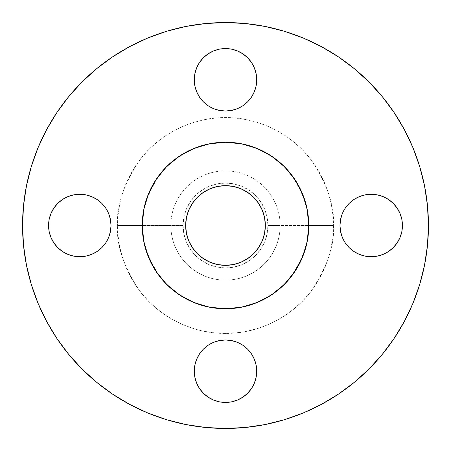 <?xml version="1.0" encoding="UTF-8"?>
<svg xmlns="http://www.w3.org/2000/svg" width="451" height="451" viewBox="0 0 451 451"><rect width="100%" height="100%" fill="white"/><g stroke="black" fill="none" stroke-linecap="round" stroke-linejoin="round"><path stroke-width="0.34" stroke-dasharray="2.25 1.69" d="M194.877 85.882L194.28 79.793A31.22 31.22 0 0 0 225.5 111.014A31.22 31.22 0 0 0 256.72 79.793L256.123 85.882M340.584 231.594L339.986 225.5A31.22 31.22 0 0 0 371.207 256.72A31.22 31.22 0 0 0 402.433 225.5L401.83 231.594M194.877 377.301L194.28 371.207A31.22 31.22 0 0 0 225.5 402.433A31.22 31.22 0 0 0 256.72 371.207L256.123 377.301M49.17 231.594L48.567 225.5A31.22 31.22 0 0 0 79.793 256.72A31.22 31.22 0 0 0 111.014 225.5L110.416 231.594M333.407 225.5L308.456 225.5C309.561 239.921 304.03 256.512 291.865 275.273C279.135 293.088 253.659 308.783 225.5 308.456C197.341 308.783 171.865 293.088 159.135 275.273C146.97 256.512 141.439 239.921 142.544 225.5L117.593 225.5C116.149 244.256 123.343 265.836 139.173 290.247C155.73 313.417 188.868 333.836 225.5 333.407C262.132 333.836 295.27 313.417 311.827 290.247C327.657 265.836 334.851 244.256 333.407 225.5L332.889 236.076L331.333 246.55L328.762 256.822L325.194 266.795L320.667 276.367L315.221 285.449L308.912 293.956L301.804 301.804L293.956 308.912L285.449 315.221L276.367 320.667L266.795 325.194L256.822 328.762L246.55 331.333L236.076 332.889L225.5 333.407L214.924 332.889L204.45 331.333L194.178 328.762L184.205 325.194L174.633 320.667L165.551 315.221L157.044 308.912L149.196 301.804L142.088 293.956L135.779 285.449L130.333 276.367L125.806 266.795L122.238 256.822L119.667 246.55L118.111 236.076L117.593 225.5L118.111 214.924L119.667 204.45L122.238 194.178L125.806 184.205L130.333 174.633L135.779 165.551L142.088 157.044L149.196 149.196L157.044 142.088L165.551 135.779L174.633 130.333L184.205 125.806L194.178 122.238L204.45 119.667L214.924 118.111L225.5 117.593L236.076 118.111L246.55 119.667L256.822 122.238L266.795 125.806L276.367 130.333L285.449 135.779L293.956 142.088L301.804 149.196L308.912 157.044L315.221 165.551L320.667 174.633L325.194 184.205L328.762 194.178L331.333 204.45L332.889 214.924L333.407 225.5C334.851 206.744 327.657 185.164 311.827 160.753C295.27 137.583 262.132 117.164 225.5 117.593C188.868 117.164 155.73 137.583 139.173 160.753C123.343 185.164 116.149 206.744 117.593 225.5L142.544 225.5A82.956 82.956 0 0 1 225.5 142.544A82.956 82.956 0 0 1 308.456 225.5L267.945 225.5A42.445 42.445 0 0 0 225.5 183.055A42.445 42.445 0 0 0 183.055 225.5L170.861 225.5A54.639 54.639 0 0 1 225.5 170.861A54.639 54.639 0 0 1 280.139 225.5A54.639 54.639 0 0 0 225.5 170.861A54.639 54.639 0 0 0 170.861 225.5A54.639 54.639 0 0 1 225.5 170.861A54.639 54.639 0 0 1 280.139 225.5A54.639 54.639 0 0 0 225.5 170.861A54.639 54.639 0 0 0 170.861 225.5L142.544 225.5L170.861 225.5A54.639 54.639 0 0 0 225.5 280.139A54.639 54.639 0 0 0 280.139 225.5L308.456 225.5A82.956 82.956 0 0 1 225.5 308.456A82.956 82.956 0 0 1 142.544 225.5C141.439 211.079 146.97 194.488 159.135 175.727C171.865 157.912 197.341 142.217 225.5 142.544C253.659 142.217 279.135 157.912 291.865 175.727C304.03 194.488 309.561 211.079 308.456 225.5L333.407 225.5M404.468 321.208L413.003 303.168L419.712 284.412L424.549 265.092L427.475 245.395L428.45 225.5A202.95 202.95 0 0 0 225.5 22.55A202.95 202.95 0 0 0 22.55 225.5A202.95 202.95 0 0 0 225.5 428.45A202.95 202.95 0 0 0 428.45 225.5L427.475 205.605L424.549 185.908L419.712 166.588M308.76 225.5A83.26 83.26 0 0 0 225.5 142.24A83.26 83.26 0 0 0 142.24 225.5A83.26 83.26 0 0 0 225.5 308.76A83.26 83.26 0 0 0 308.76 225.5M185.66 225.5A39.84 39.84 0 0 0 225.5 265.34A39.84 39.84 0 0 0 265.34 225.5A39.84 39.84 0 0 0 225.5 185.66A39.84 39.84 0 0 0 185.66 225.5L186.426 217.726L188.693 210.256L192.374 203.367L197.329 197.329L203.367 192.374L210.256 188.693L217.726 186.426L225.5 185.66L233.274 186.426L240.744 188.693L247.633 192.374L253.671 197.329L258.626 203.367L262.307 210.256L264.574 217.726L265.34 225.5L264.574 233.274L262.307 240.744L258.626 247.633L253.671 253.671L247.633 258.626L240.744 262.307L233.274 264.574L225.5 265.34L217.726 264.574L210.256 262.307L203.367 258.626L197.329 253.671L192.374 247.633L188.693 240.744L186.426 233.274L185.66 225.5M46.532 129.792L37.997 147.832L31.288 166.588L26.451 185.908L23.525 205.605L22.55 225.5L23.525 245.395L26.451 265.092L31.288 284.412M37.997 303.168L46.515 321.168L56.753 338.256L68.62 354.249L81.992 369.008L96.751 382.38L112.744 394.247M129.792 404.468L147.832 413.003L166.588 419.712L185.908 424.549L205.605 427.475L225.5 428.45L245.395 427.475L265.092 424.549L284.412 419.712M303.168 413.003L321.168 404.485L338.256 394.247L354.249 382.38L369.008 369.008L382.38 354.249L394.247 338.256M413.003 147.832L404.485 129.832L394.247 112.744L382.38 96.751L369.008 81.992L354.249 68.62L338.256 56.753M321.208 46.532L303.168 37.997L284.412 31.288L265.092 26.451L245.395 23.525L225.5 22.55L205.605 23.525L185.908 26.451L166.588 31.288M147.832 37.997L129.832 46.515L112.744 56.753L96.751 68.62L81.992 81.992L68.62 96.751L56.753 112.744M256.123 73.699L256.72 79.793A31.22 31.22 0 0 0 225.5 48.567A31.22 31.22 0 0 0 194.28 79.793L194.877 73.699M196.653 67.842L199.539 62.447M203.412 57.728L208.153 53.832L213.554 50.946M219.406 49.17L225.5 48.567L231.594 49.17M237.446 50.946L242.847 53.832L247.576 57.717L251.461 62.447L254.347 67.842M254.347 91.739L251.461 97.14M247.588 101.858L242.847 105.754L237.446 108.64M231.594 110.416L225.5 111.014L219.406 110.416M213.554 108.64L208.153 105.754L203.424 101.87L199.539 97.14L196.653 91.739M401.83 219.406L402.433 225.5A31.22 31.22 0 0 0 371.207 194.28A31.22 31.22 0 0 0 339.986 225.5L340.584 219.406M342.36 213.554L345.246 208.153L349.13 203.424L353.86 199.539L359.261 196.653M365.118 194.877L371.207 194.28L377.301 194.877M383.158 196.653L388.553 199.539L393.283 203.424L397.168 208.153L400.054 213.554M400.054 237.446L397.168 242.847L393.283 247.576L388.553 251.461L383.158 254.347M377.301 256.123L371.207 256.72L365.118 256.123M359.261 254.347L353.86 251.461L349.13 247.576L345.246 242.847L342.36 237.446M256.123 365.118L256.72 371.207A31.22 31.22 0 0 0 225.5 339.986A31.22 31.22 0 0 0 194.28 371.207L194.877 365.118M196.653 359.261L199.539 353.86L203.424 349.13L208.153 345.246L213.554 342.36M219.406 340.584L225.5 339.986L231.594 340.584M237.446 342.36L242.847 345.246L247.576 349.13L251.461 353.86L254.347 359.261M254.347 383.158L251.461 388.553L247.576 393.283L242.847 397.168L237.446 400.054M231.594 401.83L225.5 402.433L219.406 401.83M213.554 400.054L208.153 397.168L203.424 393.283L199.539 388.553L196.653 383.158M110.416 219.406L111.014 225.5A31.22 31.22 0 0 0 79.793 194.28A31.22 31.22 0 0 0 48.567 225.5L49.17 219.406M50.946 213.554L53.832 208.153L57.717 203.424L62.447 199.539L67.842 196.653M73.699 194.877L79.793 194.28L85.882 194.877M91.739 196.653L97.14 199.539L101.87 203.424L105.754 208.153L108.64 213.554M108.64 237.446L105.754 242.847L101.87 247.576L97.14 251.461L91.739 254.347M85.882 256.123L79.793 256.72L73.699 256.123M67.842 254.347L62.447 251.461L57.717 247.576L53.832 242.847L50.946 237.446M280.139 225.5A54.639 54.639 0 0 1 225.5 280.139A54.639 54.639 0 0 1 170.861 225.5A54.639 54.639 0 0 0 225.5 280.139A54.639 54.639 0 0 0 280.139 225.5A54.639 54.639 0 0 1 225.5 280.139A54.639 54.639 0 0 1 170.861 225.5L183.055 225.5A42.445 42.445 0 0 0 225.5 267.945A42.445 42.445 0 0 0 267.945 225.5L280.139 225.5M183.055 225.5L183.873 233.781L186.286 241.742L190.209 249.082L195.486 255.514L201.918 260.791L209.258 264.714L217.219 267.127L225.5 267.945L233.781 267.127L241.742 264.714L249.082 260.791L255.514 255.514L260.791 249.082L264.714 241.742L267.127 233.781L267.945 225.5L267.127 217.219L264.714 209.258L260.791 201.918L255.514 195.486L249.082 190.209L241.742 186.286L233.781 183.873L225.5 183.055L217.219 183.873L209.258 186.286L201.918 190.209L195.486 195.486L190.209 201.918L186.286 209.258L183.873 217.219L183.055 225.5"/><path stroke-width="0.68" d="M256.72 79.793A31.22 31.22 0 0 1 225.5 111.014A31.22 31.22 0 0 1 194.28 79.793L194.877 85.882L196.653 91.739L199.539 97.14L203.424 101.87L208.153 105.754L213.554 108.64L219.406 110.416L225.5 111.014L231.594 110.416L237.446 108.64L242.847 105.754L247.576 101.87L251.461 97.14L254.347 91.739L256.123 85.882L256.72 79.793L256.123 73.699L254.347 67.842L251.461 62.447L247.576 57.717L242.847 53.832L237.446 50.946L231.594 49.17L225.5 48.567L219.406 49.17L213.554 50.946L208.153 53.832L203.424 57.717L199.539 62.447L196.653 67.842L194.877 73.699L194.28 79.793A31.22 31.22 0 0 1 225.5 48.567A31.22 31.22 0 0 1 256.72 79.793M402.433 225.5A31.22 31.22 0 0 1 371.207 256.72A31.22 31.22 0 0 1 339.986 225.5L340.584 231.594L342.36 237.446L345.246 242.847L349.13 247.576L353.86 251.461L359.261 254.347L365.118 256.123L371.207 256.72L377.301 256.123L383.158 254.347L388.553 251.461L393.283 247.576L397.168 242.847L400.054 237.446L401.83 231.594L402.433 225.5L401.83 219.406L400.054 213.554L397.168 208.153L393.283 203.424L388.553 199.539L383.158 196.653L377.301 194.877L371.207 194.28L365.118 194.877L359.261 196.653L353.86 199.539L349.13 203.424L345.246 208.153L342.36 213.554L340.584 219.406L339.986 225.5A31.22 31.22 0 0 1 371.207 194.28A31.22 31.22 0 0 1 402.433 225.5M256.72 371.207A31.22 31.22 0 0 1 225.5 402.433A31.22 31.22 0 0 1 194.28 371.207L194.877 377.301L196.653 383.158L199.539 388.553L203.424 393.283L208.153 397.168L213.554 400.054L219.406 401.83L225.5 402.433L231.594 401.83L237.446 400.054L242.847 397.168L247.576 393.283L251.461 388.553L254.347 383.158L256.123 377.301L256.72 371.207L256.123 365.118L254.347 359.261L251.461 353.86L247.576 349.13L242.847 345.246L237.446 342.36L231.594 340.584L225.5 339.986L219.406 340.584L213.554 342.36L208.153 345.246L203.424 349.13L199.539 353.86L196.653 359.261L194.877 365.118L194.28 371.207A31.22 31.22 0 0 1 225.5 339.986A31.22 31.22 0 0 1 256.72 371.207M111.014 225.5A31.22 31.22 0 0 1 79.793 256.72A31.22 31.22 0 0 1 48.567 225.5L49.17 231.594L50.946 237.446L53.832 242.847L57.717 247.576L62.447 251.461L67.842 254.347L73.699 256.123L79.793 256.72L85.882 256.123L91.739 254.347L97.14 251.461L101.87 247.576L105.754 242.847L108.64 237.446L110.416 231.594L111.014 225.5L110.416 219.406L108.64 213.554L105.754 208.153L101.87 203.424L97.14 199.539L91.739 196.653L85.882 194.877L79.793 194.28L73.699 194.877L67.842 196.653L62.447 199.539L57.717 203.424L53.832 208.153L50.946 213.554L49.17 219.406L48.567 225.5A31.22 31.22 0 0 1 79.793 194.28A31.22 31.22 0 0 1 111.014 225.5M22.55 225.5A202.95 202.95 0 0 1 225.5 22.55A202.95 202.95 0 0 1 428.45 225.5L427.475 245.395L424.549 265.092L419.712 284.412L413.003 303.168L404.485 321.168L394.247 338.256L382.38 354.249L369.008 369.008L354.249 382.38L338.256 394.247L321.168 404.485L303.168 413.003L284.412 419.712L265.092 424.549L245.395 427.475L225.5 428.45L205.605 427.475L185.908 424.549L166.588 419.712L147.832 413.003L129.832 404.485L112.744 394.247L96.751 382.38L81.992 369.008L68.62 354.249L56.753 338.256L46.515 321.168L37.997 303.168L31.288 284.412L26.451 265.092L23.525 245.395L22.55 225.5L23.525 205.605L26.451 185.908L31.288 166.588L37.997 147.832L46.515 129.832L56.753 112.744L68.62 96.751L81.992 81.992L96.751 68.62L112.744 56.753L129.832 46.515L147.832 37.997L166.588 31.288L185.908 26.451L205.605 23.525L225.5 22.55L245.395 23.525L265.092 26.451L284.412 31.288L303.168 37.997L321.168 46.515L338.256 56.753L354.249 68.62L369.008 81.992L382.38 96.751L394.247 112.744L404.485 129.832L413.003 147.832L419.712 166.588L424.549 185.908L427.475 205.605L428.45 225.5A202.95 202.95 0 0 1 225.5 428.45A202.95 202.95 0 0 1 22.55 225.5M142.24 225.5A83.26 83.26 0 0 1 225.5 142.24A83.26 83.26 0 0 1 308.76 225.5L308.36 233.663L307.159 241.742L305.175 249.668L302.424 257.363L298.928 264.748L294.728 271.756L289.863 278.323L284.372 284.372L278.323 289.863L271.756 294.728L264.748 298.928L257.363 302.424L249.668 305.175L241.742 307.159L233.663 308.36L225.5 308.76L217.337 308.36L209.258 307.159L201.332 305.175L193.637 302.424L186.252 298.928L179.244 294.728L172.677 289.863L166.628 284.372L161.137 278.323L156.271 271.756L152.072 264.748L148.576 257.363L145.825 249.668L143.841 241.742L142.64 233.663L142.24 225.5L142.64 217.337L143.841 209.258L145.825 201.332L148.576 193.637L152.072 186.252L156.271 179.244L161.137 172.677L166.628 166.628L172.677 161.137L179.244 156.271L186.252 152.072L193.637 148.576L201.332 145.825L209.258 143.841L217.337 142.64L225.5 142.24L233.663 142.64L241.742 143.841L249.668 145.825L257.363 148.576L264.748 152.072L271.756 156.271L278.323 161.137L284.372 166.628L289.863 172.677L294.728 179.244L298.928 186.252L302.424 193.637L305.175 201.332L307.159 209.258L308.36 217.337L308.76 225.5A83.26 83.26 0 0 1 225.5 308.76A83.26 83.26 0 0 1 142.24 225.5L143.841 241.742L148.576 257.363L156.271 271.756L166.628 284.372L179.244 294.728L193.637 302.424L209.258 307.159L225.5 308.76L241.742 307.159L257.363 302.424L271.756 294.728L284.372 284.372L294.728 271.756L302.424 257.363L307.159 241.742L308.76 225.5L307.159 209.258L302.424 193.637L294.728 179.244L284.372 166.628L271.756 156.271L257.363 148.576L241.742 143.841L225.5 142.24L209.258 143.841L193.637 148.576L179.244 156.271L166.628 166.628L156.271 179.244L148.576 193.637L143.841 209.258L142.24 225.5M265.34 225.5A39.84 39.84 0 0 1 225.5 265.34A39.84 39.84 0 0 1 185.66 225.5A39.84 39.84 0 0 1 225.5 185.66A39.84 39.84 0 0 1 265.34 225.5L264.574 217.726L262.307 210.256L258.626 203.367L253.671 197.329L247.633 192.374L240.744 188.693L233.274 186.426L225.5 185.66L217.726 186.426L210.256 188.693L203.367 192.374L197.329 197.329L192.374 203.367L188.693 210.256L186.426 217.726L185.66 225.5L186.426 233.274L188.693 240.744L192.374 247.633L197.329 253.671L203.367 258.626L210.256 262.307L217.726 264.574L225.5 265.34L233.274 264.574L240.744 262.307L247.633 258.626L253.671 253.671L258.626 247.633L262.307 240.744L264.574 233.274L265.34 225.5M31.288 284.412L37.997 303.168M112.744 394.247L129.832 404.485M284.412 419.712L303.168 413.003M394.247 338.256L404.485 321.168M419.712 166.588L413.003 147.832M338.256 56.753L321.168 46.515M166.588 31.288L147.832 37.997M56.753 112.744L46.515 129.832M194.877 73.699L196.653 67.842M199.539 62.447L203.424 57.717M213.554 50.946L219.406 49.17M231.594 49.17L237.446 50.946M254.347 67.842L256.123 73.699M256.123 85.882L254.347 91.739M251.461 97.14L247.576 101.87M237.446 108.64L231.594 110.416M219.406 110.416L213.554 108.64M196.653 91.739L194.877 85.882M340.584 219.406L342.36 213.554M359.261 196.653L365.118 194.877M377.301 194.877L383.158 196.653M400.054 213.554L401.83 219.406M401.83 231.594L400.054 237.446M383.158 254.347L377.301 256.123M365.118 256.123L359.261 254.347M342.36 237.446L340.584 231.594M194.877 365.118L196.653 359.261M213.554 342.36L219.406 340.584M231.594 340.584L237.446 342.36M254.347 359.261L256.123 365.118M256.123 377.301L254.347 383.158M237.446 400.054L231.594 401.83M219.406 401.83L213.554 400.054M196.653 383.158L194.877 377.301M49.17 219.406L50.946 213.554M67.842 196.653L73.699 194.877M85.882 194.877L91.739 196.653M108.64 213.554L110.416 219.406M110.416 231.594L108.64 237.446M91.739 254.347L85.882 256.123M73.699 256.123L67.842 254.347M50.946 237.446L49.17 231.594"/></g></svg>
